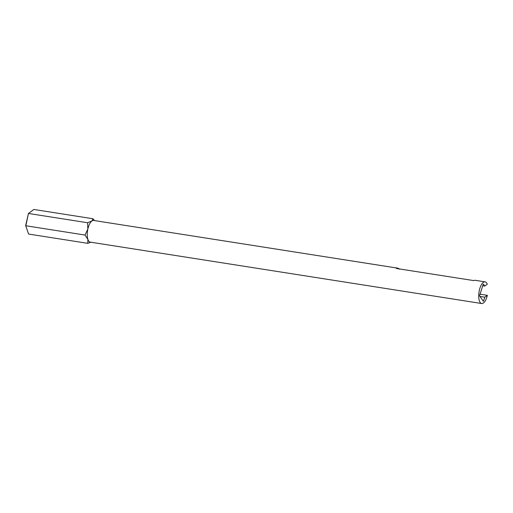 <?xml version="1.0" encoding="UTF-8"?>
<svg xmlns="http://www.w3.org/2000/svg" width="513" height="513" viewBox="0 0 513 513"><rect width="100%" height="100%" fill="white"/><g stroke="black" fill="none" stroke-linecap="round" stroke-linejoin="round"><path stroke-width="0.77" d="M399.261 269.216A10.972 4.412 98.9 0 0 397.742 268.152A10.972 4.412 98.9 0 0 396.344 268.453L473.755 280.598A10.972 4.412 -81.1 0 1 475.153 280.297L485.074 281.855A10.972 4.412 98.9 0 0 483.304 282.4A10.972 4.412 98.9 0 0 478.776 294.109A10.972 4.412 98.9 0 0 481.675 303.529A10.972 4.412 98.9 0 0 483.445 302.984A10.972 4.412 98.9 0 0 487.35 295.334L484.856 297.181L483.361 301.278L479.54 295.821L483.182 284.343L483.451 284.151L484.779 286.062L487.273 284.221A10.972 4.412 98.9 0 0 485.074 281.855M397.742 268.152L93.629 220.449A10.972 4.412 98.9 0 0 91.853 220.994A10.972 4.412 98.9 0 0 87.838 229.138A10.972 4.412 98.9 0 0 87.915 239.43A10.972 4.412 98.9 0 0 90.224 242.123L481.675 303.529M156.196 252.473L148.257 251.223M479.899 294.167L487.35 295.334M479.95 296.411L484.856 297.181M482.72 285.741L484.779 286.062M94.552 220.59L93.02 218.75L33.858 209.471L28.459 213.466L25.83 225.758L84.991 235.044L87.915 239.43L87.761 243.335L90.891 242.226M28.6 234.056L25.65 225.54L28.6 234.056L87.761 243.335M25.65 225.54L28.459 213.466L87.62 222.751L87.838 229.138L84.991 235.044M93.02 218.75L91.853 220.994L87.62 222.751M483.118 300.964L483.567 301.035"/></g></svg>
